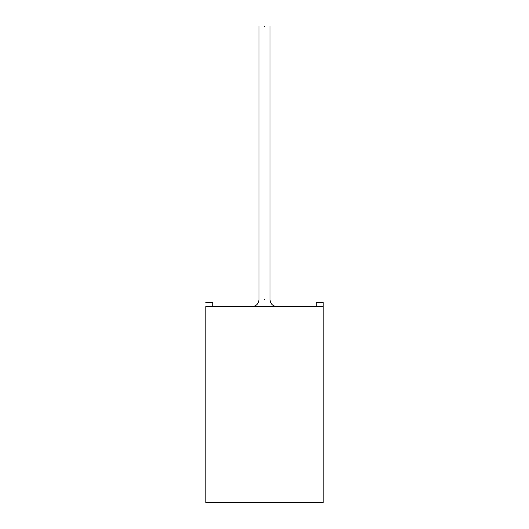 <?xml version="1.0" encoding="UTF-8"?>
<svg xmlns="http://www.w3.org/2000/svg" width="529" height="529" viewBox="0 0 529 529"><rect width="100%" height="100%" fill="white"/><g stroke="black" fill="none" stroke-linecap="round" stroke-linejoin="round"><path stroke-width="0.79" d="M323.153 302.449L323.153 502.55L323.153 306.589L205.847 306.589L323.153 306.589L323.153 302.449L316.249 302.449L316.249 306.589L316.249 302.449L323.153 302.449M205.847 306.589L205.847 502.55L323.153 502.55L205.847 502.55L205.847 306.589M247.479 502.55L266.345 502.55M264.5 26.45C271.053 26.45 271.053 26.45 264.5 26.45C257.947 26.45 257.947 26.45 264.5 26.45C257.947 26.45 257.947 26.45 264.5 26.45C271.053 26.45 271.053 26.45 264.5 26.45M264.5 299.692C257.947 299.692 257.947 299.692 264.5 299.692C271.053 299.692 271.053 299.692 264.5 299.692C271.053 299.692 271.053 299.692 264.5 299.692C257.947 299.692 257.947 299.692 264.5 299.692M212.751 306.589L212.751 302.449L205.847 302.449L212.751 302.449L212.751 306.589M266.345 502.411L247.479 502.411M270.021 26.45L270.021 299.692C270.445 303.864 272.746 306.165 276.918 306.589M258.979 26.45L258.979 299.692C258.555 303.864 256.254 306.165 252.082 306.589"/></g></svg>
